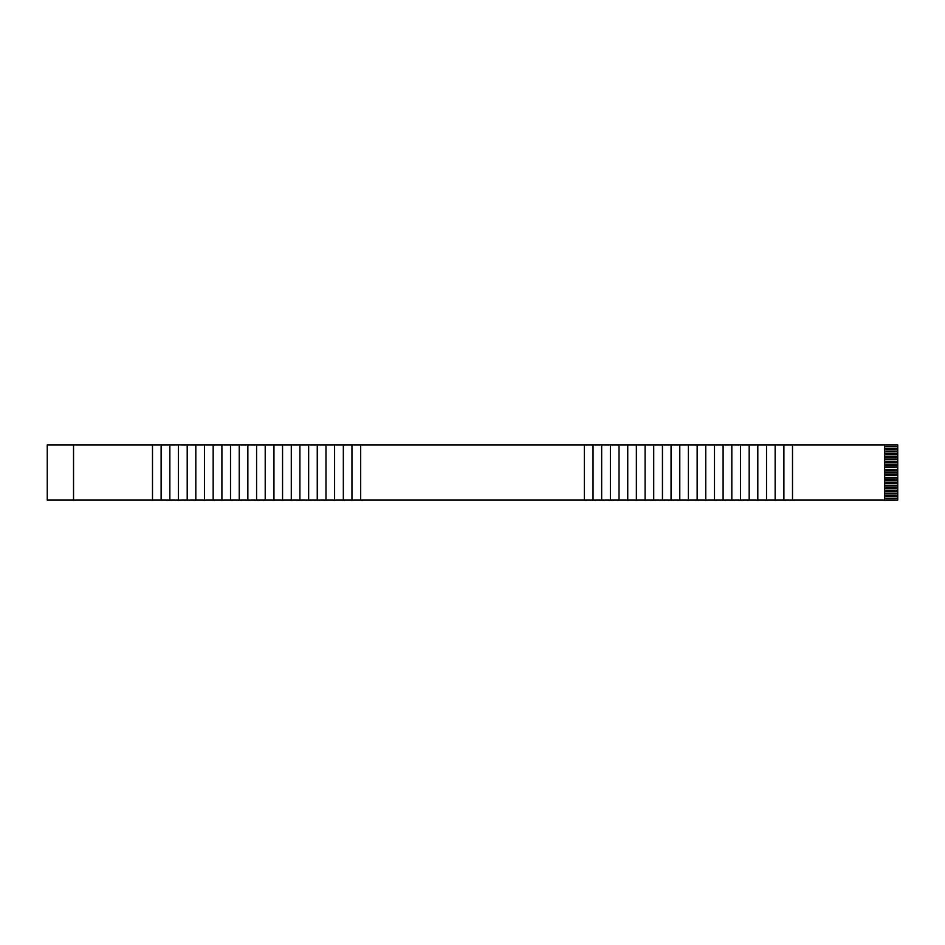 <?xml version="1.0" encoding="UTF-8"?>
<svg xmlns="http://www.w3.org/2000/svg" width="945" height="945" viewBox="0 0 945 945"><rect width="100%" height="100%" fill="white"/><g stroke="black" fill="none" stroke-linecap="round" stroke-linejoin="round"><path stroke-width="1.42" d="M884.603 498.393L897.75 498.393L897.75 500.106L47.25 500.106L47.25 444.894L73.533 444.894L73.533 500.106M884.603 448.45L897.75 448.45L897.75 444.894L73.533 444.894M152.499 444.894L152.499 500.106M897.75 448.45L897.75 449.241L884.603 449.241M884.603 451.072L897.75 451.072L897.75 449.241M897.75 451.072L897.75 451.864L884.603 451.864M884.603 453.706L897.75 453.706L897.75 451.864M897.75 453.706L897.75 454.498L884.603 454.498M884.603 456.329L897.75 456.329L897.75 454.498M897.75 456.329L897.75 457.12L884.603 457.12M884.603 458.963L897.75 458.963L897.75 457.12M897.75 458.963L897.75 459.754L884.603 459.754M884.603 461.597L897.75 461.597L897.75 459.754M897.75 461.597L897.75 462.377L884.603 462.377M884.603 464.219L897.75 464.219L897.75 462.377M897.75 464.219L897.75 465.011L884.603 465.011M884.603 466.854L897.75 466.854L897.75 465.011M897.75 466.854L897.75 467.633L884.603 467.633M884.603 469.476L897.75 469.476L897.75 467.633M897.75 469.476L897.75 470.267L884.603 470.267M884.603 472.11L897.75 472.11L897.75 470.267M897.75 472.11L897.75 472.89L884.603 472.89M884.603 474.733L897.75 474.733L897.75 472.89M897.75 474.733L897.75 475.524L884.603 475.524M884.603 477.367L897.75 477.367L897.75 475.524M897.75 477.367L897.75 478.146L884.603 478.146M884.603 479.989L897.75 479.989L897.75 478.146M897.75 479.989L897.75 480.781L884.603 480.781M884.603 482.623L897.75 482.623L897.75 480.781M897.75 482.623L897.75 483.403L884.603 483.403M884.603 485.246L897.75 485.246L897.75 483.403M897.75 485.246L897.75 486.037L884.603 486.037M884.603 487.88L897.75 487.88L897.75 486.037M897.75 487.88L897.75 488.671L884.603 488.671M884.603 490.502L897.75 490.502L897.75 488.671M897.75 490.502L897.75 491.294L884.603 491.294M884.603 493.136L897.75 493.136L897.75 491.294M897.75 493.136L897.75 493.928L884.603 493.928M884.603 495.759L897.75 495.759L897.75 493.928M897.75 495.759L897.75 496.55L884.603 496.55M897.75 498.393L897.75 496.55M161.123 444.894L161.123 500.106M169.852 444.894L169.852 500.106M178.463 444.894L178.463 500.106M187.193 444.894L187.193 500.106M195.816 444.894L195.816 500.106M204.545 444.894L204.545 500.106M213.168 444.894L213.168 500.106M221.898 444.894L221.898 500.106M230.509 444.894L230.509 500.106M239.239 444.894L239.239 500.106M247.862 444.894L247.862 500.106M256.591 444.894L256.591 500.106M265.214 444.894L265.214 500.106M273.944 444.894L273.944 500.106M282.555 444.894L282.555 500.106M291.284 444.894L291.284 500.106M299.908 444.894L299.908 500.106M308.637 444.894L308.637 500.106M317.26 444.894L317.26 500.106M325.978 444.894L325.978 500.106M334.601 444.894L334.601 500.106M343.33 444.894L343.33 500.106M351.953 444.894L351.953 500.106M360.683 444.894L360.683 500.106M584.317 444.894L584.317 500.106M601.67 444.894L601.67 500.106M593.047 444.894L593.047 500.106M897.75 446.607L884.603 446.607M884.603 444.894L884.603 500.106M792.501 444.894L792.501 500.106M783.877 444.894L783.877 500.106M775.148 444.894L775.148 500.106M766.537 444.894L766.537 500.106M757.807 444.894L757.807 500.106M749.184 444.894L749.184 500.106M740.455 444.894L740.455 500.106M731.832 444.894L731.832 500.106M723.102 444.894L723.102 500.106M714.491 444.894L714.491 500.106M705.761 444.894L705.761 500.106M697.138 444.894L697.138 500.106M688.409 444.894L688.409 500.106M679.786 444.894L679.786 500.106M671.056 444.894L671.056 500.106M662.445 444.894L662.445 500.106M653.716 444.894L653.716 500.106M645.092 444.894L645.092 500.106M636.363 444.894L636.363 500.106M627.74 444.894L627.74 500.106M619.022 444.894L619.022 500.106M610.399 444.894L610.399 500.106"/></g></svg>
